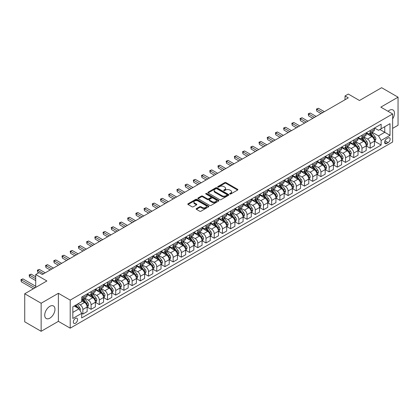 <?xml version="1.0" encoding="UTF-8"?>
<svg xmlns="http://www.w3.org/2000/svg" width="419" height="419" viewBox="0 0 419 419"><rect width="100%" height="100%" fill="white"/><g stroke="black" fill="none" stroke-linecap="round" stroke-linejoin="round"><path stroke-width="0.63" d="M229.858 194.002A0.639 0.367 0 0 0 230.759 194.002L237.61 190.048A0.911 0.524 0 0 0 237.877 189.676A0.911 0.524 0 0 0 237.61 189.304L226.009 182.605A0.911 0.524 0 0 0 224.72 182.605L217.87 186.56A0.639 0.367 0 0 0 217.681 186.822A0.639 0.367 0 0 0 217.87 187.084A0.639 0.367 0 0 0 218.77 187.084L219.661 186.57A2.917 1.686 0 0 1 223.783 186.57L224.752 187.131A2.917 1.686 0 0 1 225.605 188.32A2.917 1.686 0 0 1 224.752 189.508L223.866 190.022A0.639 0.367 0 0 0 223.678 190.284A0.639 0.367 0 0 0 223.866 190.545A0.639 0.367 0 0 0 224.767 190.545L225.652 190.032A2.917 1.686 0 0 1 229.78 190.032L230.743 190.587A2.917 1.686 0 0 1 231.602 191.782A2.917 1.686 0 0 1 230.743 192.97L229.858 193.484A0.639 0.367 0 0 0 229.675 193.746A0.639 0.367 0 0 0 229.858 194.002L229.858 193.484M49.845 318.157A7.243 4.185 120 0 0 54.575 311.778A7.243 4.185 120 0 0 53.464 305.97A7.243 4.185 120 0 0 49.845 306.331A7.243 4.185 120 0 0 45.111 312.715A7.243 4.185 120 0 0 46.221 318.519A7.243 4.185 120 0 0 49.845 318.157M392.634 118.876A7.243 4.185 120 0 0 392.97 109.961A7.243 4.185 120 0 0 389.351 110.317A7.243 4.185 120 0 0 388.015 111.292M75.457 323.238A2.97 1.718 120 0 0 77.395 320.619A2.97 1.718 120 0 0 76.939 318.241A2.97 1.718 120 0 0 75.457 318.388A2.97 1.718 120 0 0 73.514 321.006A2.97 1.718 120 0 0 73.969 323.389A2.97 1.718 120 0 0 75.457 323.238M196.422 208.583A0.911 0.524 0 0 0 196.155 208.955A0.911 0.524 0 0 0 196.422 209.327L199.674 211.207A0.911 0.524 0 0 0 200.968 211.207L208.573 206.813A0.911 0.524 0 0 0 208.84 206.441A0.911 0.524 0 0 0 208.573 206.069L196.972 199.371A0.911 0.524 0 0 0 195.678 199.371L188.073 203.765A0.911 0.524 0 0 0 187.806 204.137A0.911 0.524 0 0 0 188.073 204.509L192.007 206.777A0.911 0.524 0 0 0 193.295 206.777L196.553 204.896A0.911 0.524 0 0 0 196.82 204.524A0.911 0.524 0 0 0 196.553 204.153L194.599 203.026A2.441 1.409 0 0 1 193.887 202.031A2.441 1.409 0 0 1 195.39 200.732A2.441 1.409 0 0 1 198.051 201.036L205.687 205.446A2.441 1.409 0 0 1 206.399 206.441A2.441 1.409 0 0 1 204.896 207.745A2.441 1.409 0 0 1 202.241 207.436L200.968 206.703A0.911 0.524 0 0 0 199.674 206.703L196.422 208.583L196.422 209.327M392.634 128.366L398.05 125.239L398.05 97.182L381.63 87.702L359.471 100.497L348.304 94.055L345.02 95.951L348.304 97.847L42.293 274.524L39.009 272.628L35.725 274.524L35.725 287.413M41.141 303.241L41.141 331.298L58.382 321.347L58.382 293.29L41.141 303.241L24.726 293.761L46.891 280.966L35.725 274.524M58.382 293.29L70.203 300.114L392.634 113.958L392.634 142.015L70.203 328.166L70.203 300.114M398.05 97.182L380.813 107.133L392.634 113.958M219.724 199.633A0.911 0.524 0 0 0 221.012 199.633L228.617 195.244A0.911 0.524 0 0 0 228.884 194.872A0.911 0.524 0 0 0 228.617 194.5L217.016 187.801A0.911 0.524 0 0 0 215.727 187.801L208.123 192.19A0.911 0.524 0 0 0 207.855 192.562A0.911 0.524 0 0 0 208.123 192.934L219.724 199.633M206.153 194.144A0.639 0.367 0 0 1 206.797 194.233L218.582 201.036L210.987 205.42A0.911 0.524 0 0 1 209.699 205.42L198.098 198.721L198.098 197.978A0.911 0.524 0 0 0 197.831 198.349A0.911 0.524 0 0 0 198.098 198.721M198.098 197.978L201.35 196.097A0.911 0.524 0 0 1 202.644 196.097L207.347 198.816A0.911 0.524 0 0 0 208.636 198.816L210.794 197.569A0.911 0.524 0 0 0 211.061 197.197A0.911 0.524 0 0 0 210.794 196.825L205.897 193.997A0.639 0.367 0 0 1 205.708 193.735A0.639 0.367 0 0 1 206.106 193.395A0.639 0.367 0 0 1 206.797 193.473L218.598 200.282A0.911 0.524 0 0 1 218.865 200.654A0.911 0.524 0 0 1 218.598 201.031L218.598 200.282M41.141 331.298L24.726 321.818L24.726 293.761M388.099 137.956L386.658 138.794A2.881 1.66 120 0 0 384.778 141.329A2.881 1.66 120 0 0 385.218 143.638A2.881 1.66 120 0 0 386.658 143.492L388.099 142.659A2.881 1.66 120 0 0 389.984 140.124A2.881 1.66 120 0 0 389.539 137.814A2.881 1.66 120 0 0 388.099 137.956M374.539 128.005L378.514 130.299L381.138 128.785L381.138 124.197L81.695 297.081L81.695 301.67L72.827 306.787L72.827 318.461L81.695 313.344L81.695 317.932L381.138 145.047L381.138 140.459L378.514 135.908L371.983 132.142M381.138 128.785L390.005 123.663L390.005 135.342L381.138 140.459M58.382 321.347L70.203 328.166M345.02 95.951L345.02 99.743M379.892 129.502L384.752 132.31L384.752 126.695L390.005 123.663M378.514 135.908L384.752 132.31L390.005 135.342M72.827 312.396L79.065 308.793L74.205 305.99M81.695 313.381L82.873 314.067L82.873 309.479A3.713 2.142 -120 0 0 80.249 304.927L78.149 303.712M82.873 314.067L87.142 311.6L87.142 307.012A3.713 2.142 -120 0 0 84.518 302.466L81.695 300.832M87.241 307.106L91.085 309.327L91.085 304.739A3.713 2.142 -120 0 0 88.456 300.187L84.685 298.009M91.085 309.327L95.354 306.86L95.354 302.272A3.713 2.142 -120 0 0 92.725 297.726L87.142 294.499M95.448 302.366L99.293 304.587L99.293 299.999A3.713 2.142 -120 0 0 96.663 295.447L92.892 293.274M99.293 304.587L103.561 302.12L103.561 297.537A3.713 2.142 -120 0 0 100.932 292.986L95.354 289.765M103.661 297.631L107.5 299.847L107.5 295.259A3.713 2.142 -120 0 0 104.876 290.713L101.105 288.534M107.5 299.847L111.768 297.385L111.768 292.797A3.713 2.142 -120 0 0 109.144 288.246L103.561 285.025M111.868 292.891L115.707 295.107L115.707 290.519A3.713 2.142 -120 0 0 113.083 285.973L109.312 283.794M115.707 295.107L119.975 292.645L119.975 288.057A3.713 2.142 -120 0 0 117.351 283.506L111.768 280.285M120.075 288.152L123.919 290.367L123.919 285.779A3.713 2.142 -120 0 0 121.29 281.233L117.519 279.054M123.919 290.367L128.188 287.905L128.188 283.317A3.713 2.142 -120 0 0 125.559 278.766L119.975 275.545M128.287 283.412L132.126 285.632L132.126 281.044A3.713 2.142 -120 0 0 129.497 276.493L125.726 274.314M132.126 285.632L136.395 283.165L136.395 278.577A3.713 2.142 -120 0 0 133.766 274.026L128.188 270.805M136.494 278.672L140.334 280.892L140.334 276.304A3.713 2.142 -120 0 0 137.71 271.753L133.939 269.574M140.334 280.892L144.602 278.426L144.602 273.837A3.713 2.142 -120 0 0 141.978 269.291L136.395 266.065M144.702 273.932L148.546 276.152L148.546 271.564A3.713 2.142 -120 0 0 145.917 267.013L142.146 264.839M148.546 276.152L152.809 273.686L152.809 269.098A3.713 2.142 -120 0 0 150.185 264.551L144.602 261.325M152.909 269.197L156.753 271.412L156.753 266.824A3.713 2.142 -120 0 0 154.124 262.273L150.353 260.099M156.753 271.412L161.022 268.946L161.022 264.363A3.713 2.142 -120 0 0 158.392 259.811L152.809 256.59M161.121 264.457L164.96 266.673L164.96 262.084A3.713 2.142 -120 0 0 162.336 257.538L158.56 255.36M164.96 266.673L169.229 264.211L169.229 259.623A3.713 2.142 -120 0 0 166.6 255.071L161.022 251.85M169.328 259.717L173.167 261.933L173.167 257.345A3.713 2.142 -120 0 0 170.543 252.798L166.772 250.62M173.167 261.933L177.436 259.471L177.436 254.883A3.713 2.142 -120 0 0 174.812 250.332L169.229 247.11M177.536 254.977L181.38 257.193L181.38 252.61A3.713 2.142 -120 0 0 178.751 248.058L174.98 245.88M181.38 257.193L185.648 254.731L185.648 250.143A3.713 2.142 -120 0 0 183.019 245.592L177.436 242.371M185.743 250.237L189.587 252.458L189.587 247.87A3.713 2.142 -120 0 0 186.958 243.319L183.187 241.14M189.587 252.458L193.856 249.991L193.856 245.403A3.713 2.142 -120 0 0 191.226 240.852L185.648 237.631M193.955 245.497L197.794 247.718L197.794 243.13A3.713 2.142 -120 0 0 195.17 238.579L191.394 236.4M197.794 247.718L202.063 245.251L202.063 240.663A3.713 2.142 -120 0 0 199.439 236.117L193.856 232.891M202.162 240.757L206.001 242.978L206.001 238.39A3.713 2.142 -120 0 0 203.377 233.839L199.606 231.665M206.001 242.978L210.27 240.511L210.27 235.923A3.713 2.142 -120 0 0 207.646 231.377L202.063 228.151M210.369 236.023L214.214 238.238L214.214 233.65A3.713 2.142 -120 0 0 211.585 229.099L207.814 226.925M214.214 238.238L218.482 235.777L218.482 231.188A3.713 2.142 -120 0 0 215.853 226.637L210.27 223.416M218.577 231.283L222.421 233.498L222.421 228.91A3.713 2.142 -120 0 0 219.792 224.364L216.021 222.185M222.421 233.498L226.689 231.037L226.689 226.449A3.713 2.142 -120 0 0 224.06 221.897L218.482 218.676M226.789 226.543L230.628 228.758L230.628 224.17A3.713 2.142 -120 0 0 228.004 219.624L224.233 217.445M230.628 228.758L234.897 226.297L234.897 221.709A3.713 2.142 -120 0 0 232.273 217.157L226.689 213.936M234.996 221.803L238.835 224.018L238.835 219.436A3.713 2.142 -120 0 0 236.211 214.884L232.44 212.705M238.835 224.018L243.104 221.557L243.104 216.969A3.713 2.142 -120 0 0 240.48 212.417L234.897 209.196M243.203 217.063L247.048 219.284L247.048 214.696A3.713 2.142 -120 0 0 244.418 210.144L240.647 207.965M247.048 219.284L251.316 216.817L251.316 212.229A3.713 2.142 -120 0 0 248.687 207.683L243.104 204.456M251.41 212.323L255.255 214.544L255.255 209.956A3.713 2.142 -120 0 0 252.626 205.404L248.855 203.225M255.255 214.544L259.523 212.077L259.523 207.489A3.713 2.142 -120 0 0 256.894 202.943L251.316 199.716M259.623 207.583L263.462 209.804L263.462 205.216A3.713 2.142 -120 0 0 260.838 200.664L257.067 198.491M263.462 209.804L267.731 207.337L267.731 202.754A3.713 2.142 -120 0 0 265.107 198.203L259.523 194.982M267.83 202.848L271.669 205.064L271.669 200.476A3.713 2.142 -120 0 0 269.045 195.93L265.274 193.751M271.669 205.064L275.938 202.602L275.938 198.014A3.713 2.142 -120 0 0 273.314 193.463L267.731 190.242M276.037 198.108L279.882 200.324L279.882 195.736A3.713 2.142 -120 0 0 277.252 191.19L273.481 189.011M279.882 200.324L284.15 197.862L284.15 193.274A3.713 2.142 -120 0 0 281.521 188.723L275.938 185.502M284.244 193.369L288.089 195.584L288.089 190.996A3.713 2.142 -120 0 0 285.459 186.45L281.688 184.271M288.089 195.584L292.357 193.122L292.357 188.534A3.713 2.142 -120 0 0 289.728 183.983L284.15 180.762M292.457 188.629L296.296 190.849L296.296 186.261A3.713 2.142 -120 0 0 293.672 181.71L289.901 179.531M296.296 190.849L300.564 188.382L300.564 183.794A3.713 2.142 -120 0 0 297.94 179.243L292.357 176.022M300.664 183.889L304.503 186.109L304.503 181.521A3.713 2.142 -120 0 0 301.879 176.97L298.108 174.791M304.503 186.109L308.772 183.642L308.772 179.054A3.713 2.142 -120 0 0 306.148 174.508L300.564 171.282M308.871 179.149L312.715 181.369L312.715 176.781A3.713 2.142 -120 0 0 310.086 172.23L306.315 170.056M312.715 181.369L316.984 178.903L316.984 174.314A3.713 2.142 -120 0 0 314.355 169.768L308.772 166.542M317.083 174.414L320.923 176.629L320.923 172.041A3.713 2.142 -120 0 0 318.293 167.49L314.522 165.316M320.923 176.629L325.191 174.163L325.191 169.58A3.713 2.142 -120 0 0 322.562 165.028L316.984 161.807M325.291 169.674L329.13 171.89L329.13 167.301A3.713 2.142 -120 0 0 326.506 162.755L322.735 160.577M329.13 171.89L333.398 169.428L333.398 164.84A3.713 2.142 -120 0 0 330.774 160.288L325.191 157.067M333.498 164.934L337.342 167.15L337.342 162.562A3.713 2.142 -120 0 0 334.713 158.015L330.942 155.837M337.342 167.15L341.611 164.688L341.611 160.1A3.713 2.142 -120 0 0 338.981 155.549L333.398 152.327M341.705 160.194L345.549 162.41L345.549 157.827A3.713 2.142 -120 0 0 342.92 153.275L339.149 151.097M345.549 162.41L349.818 159.948L349.818 155.36A3.713 2.142 -120 0 0 347.189 150.809L341.611 147.588M349.917 155.454L353.756 157.675L353.756 153.087A3.713 2.142 -120 0 0 351.132 148.536L347.356 146.357M353.756 157.675L358.025 155.208L358.025 150.62A3.713 2.142 -120 0 0 355.401 146.069L349.818 142.848M358.125 150.714L361.964 152.935L361.964 148.347A3.713 2.142 -120 0 0 359.34 143.796L355.569 141.617M361.964 152.935L366.232 150.468L366.232 145.88A3.713 2.142 -120 0 0 363.608 141.334L358.025 138.108M366.332 145.974L370.176 148.195L370.176 143.607A3.713 2.142 -120 0 0 367.547 139.056L363.776 136.882M370.176 148.195L374.445 145.728L374.445 141.14A3.713 2.142 -120 0 0 371.815 136.594L366.232 133.368M366.332 132.744L367.547 133.446A3.713 2.142 -120 0 0 369.406 133.63A3.713 2.142 -120 0 0 370.176 131.927L370.176 130.529M358.125 137.484L359.34 138.186A3.713 2.142 -120 0 0 361.194 138.37A3.713 2.142 -120 0 0 361.964 136.667L361.964 135.264M349.917 142.224L351.132 142.926A3.713 2.142 -120 0 0 352.987 143.109A3.713 2.142 -120 0 0 353.756 141.407L353.756 140.004M341.705 146.964L342.92 147.666A3.713 2.142 -120 0 0 344.779 147.849A3.713 2.142 -120 0 0 345.549 146.147L345.549 144.744M333.498 151.699L334.713 152.401A3.713 2.142 -120 0 0 336.572 152.584A3.713 2.142 -120 0 0 337.342 150.887L337.342 149.483M325.291 156.439L326.506 157.141A3.713 2.142 -120 0 0 328.36 157.324A3.713 2.142 -120 0 0 329.13 155.627L329.13 154.223M317.083 161.179L318.293 161.881A3.713 2.142 -120 0 0 320.153 162.064A3.713 2.142 -120 0 0 320.923 160.362L320.923 158.963M308.871 165.919L310.086 166.621A3.713 2.142 -120 0 0 311.946 166.804A3.713 2.142 -120 0 0 312.715 165.102L312.715 163.698M300.664 170.659L301.879 171.361A3.713 2.142 -120 0 0 303.738 171.544A3.713 2.142 -120 0 0 304.503 169.842L304.503 168.438M292.457 175.399L293.672 176.1A3.713 2.142 -120 0 0 295.526 176.284A3.713 2.142 -120 0 0 296.296 174.582L296.296 173.178M284.244 180.139L285.459 180.835A3.713 2.142 -120 0 0 287.319 181.024A3.713 2.142 -120 0 0 288.089 179.322L288.089 177.918M276.037 184.873L277.252 185.575A3.713 2.142 -120 0 0 279.112 185.758A3.713 2.142 -120 0 0 279.882 184.061L279.882 182.658M267.83 189.613L269.045 190.315A3.713 2.142 -120 0 0 270.904 190.498A3.713 2.142 -120 0 0 271.669 188.801L271.669 187.398M259.623 194.353L260.838 195.055A3.713 2.142 -120 0 0 262.692 195.238A3.713 2.142 -120 0 0 263.462 193.536L263.462 192.138M251.41 199.093L252.626 199.795A3.713 2.142 -120 0 0 254.485 199.978A3.713 2.142 -120 0 0 255.255 198.276L255.255 196.872M243.203 203.833L244.418 204.535A3.713 2.142 -120 0 0 246.278 204.718A3.713 2.142 -120 0 0 247.048 203.016L247.048 201.612M234.996 208.573L236.211 209.275A3.713 2.142 -120 0 0 238.065 209.458A3.713 2.142 -120 0 0 238.835 207.756L238.835 206.352M226.789 213.308L228.004 214.009A3.713 2.142 -120 0 0 229.858 214.198A3.713 2.142 -120 0 0 230.628 212.496L230.628 211.092M218.577 218.048L219.792 218.749A3.713 2.142 -120 0 0 221.651 218.933A3.713 2.142 -120 0 0 222.421 217.236L222.421 215.832M210.369 222.788L211.585 223.489A3.713 2.142 -120 0 0 213.444 223.673A3.713 2.142 -120 0 0 214.214 221.976L214.214 220.572M202.162 227.527L203.377 228.229A3.713 2.142 -120 0 0 205.231 228.413A3.713 2.142 -120 0 0 206.001 226.71L206.001 225.312M193.955 232.267L195.17 232.969A3.713 2.142 -120 0 0 197.024 233.153A3.713 2.142 -120 0 0 197.794 231.45L197.794 230.047M185.743 237.007L186.958 237.709A3.713 2.142 -120 0 0 188.817 237.892A3.713 2.142 -120 0 0 189.587 236.19L189.587 234.787M177.536 241.747L178.751 242.449A3.713 2.142 -120 0 0 180.61 242.632A3.713 2.142 -120 0 0 181.38 240.93L181.38 239.527M169.328 246.482L170.543 247.184A3.713 2.142 -120 0 0 172.398 247.367A3.713 2.142 -120 0 0 173.167 245.67L173.167 244.267M161.121 251.222L162.336 251.924A3.713 2.142 -120 0 0 164.19 252.107A3.713 2.142 -120 0 0 164.96 250.41L164.96 249.006M152.909 255.962L154.124 256.664A3.713 2.142 -120 0 0 155.983 256.847A3.713 2.142 -120 0 0 156.753 255.15L156.753 253.746M144.702 260.702L145.917 261.404A3.713 2.142 -120 0 0 147.776 261.587A3.713 2.142 -120 0 0 148.546 259.885L148.546 258.486M136.494 265.442L137.71 266.144A3.713 2.142 -120 0 0 139.564 266.327A3.713 2.142 -120 0 0 140.334 264.625L140.334 263.221M128.282 270.182L129.497 270.884A3.713 2.142 -120 0 0 131.357 271.067A3.713 2.142 -120 0 0 132.126 269.365L132.126 267.961M120.075 274.922L121.29 275.618A3.713 2.142 -120 0 0 123.149 275.807A3.713 2.142 -120 0 0 123.919 274.105L123.919 272.701M111.868 279.656L113.083 280.358A3.713 2.142 -120 0 0 114.942 280.541A3.713 2.142 -120 0 0 115.707 278.845L115.707 277.441M103.661 284.396L104.876 285.098A3.713 2.142 -120 0 0 106.73 285.281A3.713 2.142 -120 0 0 107.5 283.584L107.5 282.181M95.448 289.136L96.663 289.838A3.713 2.142 -120 0 0 98.523 290.021A3.713 2.142 -120 0 0 99.293 288.319L99.293 286.921M87.241 293.876L88.456 294.578A3.713 2.142 -120 0 0 90.315 294.761A3.713 2.142 -120 0 0 91.085 293.059L91.085 291.655M374.539 141.24L381.138 145.047M369.406 133.63L373.675 131.168A3.713 2.142 -120 0 0 374.445 129.466L374.445 128.062M361.194 138.37L365.462 135.903A3.713 2.142 -120 0 0 366.232 134.206L366.232 132.802M352.987 143.109L357.255 140.643A3.713 2.142 -120 0 0 358.025 138.946L358.025 137.542M344.779 147.849L349.048 145.383A3.713 2.142 -120 0 0 349.818 143.68L349.818 142.282M336.572 152.584L340.841 150.122A3.713 2.142 -120 0 0 341.611 148.42L341.611 147.017M328.36 157.324L332.628 154.862A3.713 2.142 -120 0 0 333.398 153.16L333.398 151.757M320.153 162.064L324.421 159.602A3.713 2.142 -120 0 0 325.191 157.9L325.191 156.497M311.946 166.804L316.214 164.342A3.713 2.142 -120 0 0 316.984 162.64L316.984 161.236M303.738 171.544L308.007 169.077A3.713 2.142 -120 0 0 308.772 167.38L308.772 165.976M295.526 176.284L299.795 173.817A3.713 2.142 -120 0 0 300.564 172.12L300.564 170.716M287.319 181.024L291.587 178.557A3.713 2.142 -120 0 0 292.357 176.855L292.357 175.456M279.112 185.758L283.38 183.297A3.713 2.142 -120 0 0 284.15 181.595L284.15 180.191M270.904 190.498L275.173 188.037A3.713 2.142 -120 0 0 275.938 186.335L275.938 184.931M262.692 195.238L266.961 192.777A3.713 2.142 -120 0 0 267.731 191.074L267.731 189.671M254.485 199.978L258.753 197.511A3.713 2.142 -120 0 0 259.523 195.814L259.523 194.411M246.278 204.718L250.546 202.251A3.713 2.142 -120 0 0 251.316 200.554L251.316 199.151M238.065 209.458L242.334 206.991A3.713 2.142 -120 0 0 243.104 205.289L243.104 203.891M229.858 214.198L234.127 211.731A3.713 2.142 -120 0 0 234.897 210.029L234.897 208.625M221.651 218.933L225.92 216.471A3.713 2.142 -120 0 0 226.689 214.769L226.689 213.365M213.444 223.673L217.712 221.211A3.713 2.142 -120 0 0 218.482 219.509L218.482 218.105M205.231 228.413L209.5 225.951A3.713 2.142 -120 0 0 210.27 224.249L210.27 222.845M197.024 233.153L201.293 230.686A3.713 2.142 -120 0 0 202.063 228.989L202.063 227.585M188.817 237.892L193.086 235.426A3.713 2.142 -120 0 0 193.856 233.729L193.856 232.325M180.61 242.632L184.879 240.166A3.713 2.142 -120 0 0 185.648 238.463L185.648 237.065M172.398 247.367L176.666 244.906A3.713 2.142 -120 0 0 177.436 243.203L177.436 241.8M164.19 252.107L168.459 249.645A3.713 2.142 -120 0 0 169.229 247.943L169.229 246.54M155.983 256.847L160.252 254.385A3.713 2.142 -120 0 0 161.022 252.683L161.022 251.28M147.776 261.587L152.045 259.125A3.713 2.142 -120 0 0 152.809 257.423L152.809 256.019M139.564 266.327L143.832 263.86A3.713 2.142 -120 0 0 144.602 262.163L144.602 260.759M131.357 271.067L135.625 268.6A3.713 2.142 -120 0 0 136.395 266.903L136.395 265.499M123.149 275.807L127.418 273.34A3.713 2.142 -120 0 0 128.188 271.638L128.188 270.239M114.942 280.541L119.211 278.08A3.713 2.142 -120 0 0 119.975 276.378L119.975 274.974M106.73 285.281L110.998 282.82A3.713 2.142 -120 0 0 111.768 281.118L111.768 279.714M98.523 290.021L102.791 287.56A3.713 2.142 -120 0 0 103.561 285.858L103.561 284.454M90.315 294.761L94.584 292.294A3.713 2.142 -120 0 0 95.354 290.597L95.354 289.194M81.695 299.653A3.713 2.142 -120 0 0 82.108 299.501L86.377 297.034A3.713 2.142 -120 0 0 87.142 295.337L87.142 293.934M82.108 299.501A3.713 2.142 -120 0 0 82.873 297.799L82.873 296.395M79.065 308.793L81.695 313.344M230.115 194.097L230.743 193.73A2.917 1.686 0 0 0 231.602 192.541L231.602 191.782M225.605 188.32L225.605 189.079A2.917 1.686 0 0 1 224.752 190.268L224.118 190.635M237.599 190.058L226.009 183.365A0.911 0.524 0 0 0 224.72 183.365L218.126 187.173M228.617 194.5L228.617 195.244L217.016 188.555A0.911 0.524 0 0 0 215.727 188.555L208.133 192.939M227.009 195.128A0.639 0.367 0 0 0 227.192 194.872A0.639 0.367 0 0 0 227.009 194.61L216.822 188.728A0.639 0.367 0 0 0 215.921 188.728L214.984 189.268A2.917 1.686 0 0 0 214.13 190.462A2.917 1.686 0 0 0 214.984 191.651L221.95 195.668A2.917 1.686 0 0 0 226.071 195.668L227.009 195.128L227.009 195.888A0.639 0.367 0 0 0 227.192 195.626L227.192 194.872M214.13 190.462L214.13 191.216A2.917 1.686 0 0 0 214.984 192.41L214.984 191.651M227.009 195.888L226.071 196.427A2.917 1.686 0 0 1 221.95 196.427L214.984 192.41M198.108 198.726L201.35 196.857L201.35 196.097M211.061 197.197L211.061 197.951A0.911 0.524 0 0 1 210.794 198.328L208.636 199.575A0.911 0.524 0 0 1 207.347 199.575L202.644 196.857A0.911 0.524 0 0 0 201.35 196.857M212.229 201.633A2.441 1.409 0 0 0 214.889 201.937A2.441 1.409 0 0 0 216.393 200.638A2.441 1.409 0 0 0 215.68 199.643L212.988 198.087A0.911 0.524 0 0 0 211.7 198.087L209.537 199.334A0.911 0.524 0 0 0 209.27 199.706A0.911 0.524 0 0 0 209.537 200.078L212.229 201.633L212.229 202.393A2.441 1.409 0 0 0 214.889 202.696A2.441 1.409 0 0 0 216.393 201.398L216.393 200.638M209.27 199.706L209.27 200.465A0.911 0.524 0 0 0 209.537 200.837L209.537 200.078M212.229 202.393L209.537 200.837M206.399 206.441L206.399 207.201A2.441 1.409 0 0 1 204.896 208.5A2.441 1.409 0 0 1 202.241 208.196L200.968 207.463A0.911 0.524 0 0 0 199.674 207.463L196.432 209.332M193.887 202.031L193.887 202.791A2.441 1.409 0 0 0 194.599 203.786L194.599 203.026M196.537 204.907L194.599 203.786M208.562 206.824L196.972 200.13A0.911 0.524 0 0 0 195.678 200.13L188.089 204.514M374.445 141.292L375.23 140.842L375.885 138.946A2.462 1.419 -120 0 0 375.099 136.845L372.418 133.268A7.102 4.101 -120 0 0 371.643 132.336M368.977 134.955A7.102 4.101 -120 0 0 367.521 133.431M374.219 139.789L374.56 139.05A2.462 1.419 -120 0 0 373.853 137.568L371.171 133.986A7.102 4.101 -120 0 0 370.396 133.059M369.736 133.441A5.897 3.404 60 0 1 370.7 134.541L372.973 137.573M324.337 111.684L318.461 108.291L316.816 109.239L316.816 111.135L321.054 113.58M369.605 133.514A7.102 4.101 60 0 1 370.38 134.441L372.166 136.824M316.816 111.135L316.455 109.029L322.693 112.632M316.455 109.029L318.461 108.291M366.232 146.032L367.023 145.576L367.678 143.68A2.462 1.419 -120 0 0 366.892 141.585L364.211 138.003A7.102 4.101 -120 0 0 363.435 137.076M360.764 139.689A7.102 4.101 -120 0 0 359.313 138.17M366.007 144.524L366.347 143.785A2.462 1.419 -120 0 0 365.646 142.308L362.964 138.726A7.102 4.101 -120 0 0 362.189 137.799M361.524 138.181A5.897 3.404 60 0 1 362.493 139.281L364.766 142.308M316.13 116.424L310.254 113.03L308.609 113.978L308.609 115.874L312.846 118.32M361.398 138.254A7.102 4.101 60 0 1 362.173 139.181L363.959 141.559M308.609 115.874L308.248 113.769L314.486 117.372M308.248 113.769L310.254 113.03M358.025 150.772L358.811 150.316L359.471 148.42A2.462 1.419 -120 0 0 358.685 146.325L356.003 142.743A7.102 4.101 -120 0 0 355.228 141.816M352.557 144.429A7.102 4.101 -120 0 0 351.101 142.91M357.8 149.264L358.14 148.525A2.462 1.419 -120 0 0 357.438 147.048L354.752 143.466A7.102 4.101 -120 0 0 353.976 142.539M353.317 142.916A5.897 3.404 60 0 1 354.285 144.021L356.553 147.048M307.918 121.164L302.041 117.77L300.402 118.718L300.402 120.614L304.639 123.06M353.191 142.989A7.102 4.101 60 0 1 353.966 143.921L355.747 146.299M300.402 120.614L300.041 118.509L306.279 122.112M300.041 118.509L302.041 117.77M349.818 155.512L350.603 155.056L351.263 153.16A2.462 1.419 -120 0 0 350.478 151.065L347.791 147.483A7.102 4.101 -120 0 0 347.016 146.556M344.35 149.169A7.102 4.101 -120 0 0 342.894 147.65M349.593 154.003L349.933 153.265A2.462 1.419 -120 0 0 349.226 151.788L346.544 148.206A7.102 4.101 -120 0 0 345.769 147.273M345.109 147.656A5.897 3.404 60 0 1 346.078 148.755L348.346 151.788M299.711 125.899L293.834 122.51L292.195 123.458L292.195 125.354L296.427 127.795M344.984 147.729A7.102 4.101 60 0 1 345.759 148.661L347.54 151.039M292.195 125.354L291.834 123.249L298.071 126.847M291.834 123.249L293.834 122.51M341.611 160.252L342.396 159.796L343.051 157.9A2.462 1.419 -120 0 0 342.265 155.805L339.584 152.223A7.102 4.101 -120 0 0 338.809 151.296M336.143 153.909A7.102 4.101 -120 0 0 334.687 152.385M341.385 158.743L341.726 158.005A2.462 1.419 -120 0 0 341.019 156.523L338.337 152.945A7.102 4.101 -120 0 0 337.562 152.013M336.902 152.396A5.897 3.404 60 0 1 337.866 153.495L340.139 156.528M291.504 130.639L285.627 127.245L283.982 128.193L283.982 130.089L288.22 132.535M336.771 152.469A7.102 4.101 60 0 1 337.546 153.396L339.332 155.779M283.982 130.089L283.621 127.989L289.859 131.587M283.621 127.989L285.627 127.245M333.398 164.992L334.189 164.536L334.844 162.64A2.462 1.419 -120 0 0 334.058 160.545L331.377 156.963A7.102 4.101 -120 0 0 330.601 156.036M327.93 158.649A7.102 4.101 -120 0 0 326.48 157.125M333.173 163.483L333.514 162.745A2.462 1.419 -120 0 0 332.812 161.263L330.13 157.68A7.102 4.101 -120 0 0 329.355 156.753M328.69 157.135A5.897 3.404 60 0 1 329.659 158.235L331.932 161.268M283.296 135.379L277.42 131.985L275.775 132.933L275.775 134.829L280.012 137.275M328.564 157.209A7.102 4.101 60 0 1 329.339 158.136L331.125 160.519M275.775 134.829L275.414 132.723L281.652 136.327M275.414 132.723L277.42 131.985M325.191 169.732L325.977 169.276L326.637 167.38A2.462 1.419 -120 0 0 325.851 165.285L323.169 161.703A7.102 4.101 -120 0 0 322.394 160.77M319.723 163.389A7.102 4.101 -120 0 0 318.267 161.865M324.966 168.223L325.306 167.485A2.462 1.419 -120 0 0 324.605 166.003L321.918 162.42A7.102 4.101 -120 0 0 321.143 161.493M320.483 161.875A5.897 3.404 60 0 1 321.452 162.975L323.719 166.008M275.084 140.119L269.208 136.725L267.568 137.673L267.568 139.569L271.8 142.015M320.357 161.949A7.102 4.101 60 0 1 321.132 162.876L322.913 165.259M267.568 139.569L267.207 137.463L273.445 141.067M267.207 137.463L269.208 136.725M316.984 174.466L317.77 174.016L318.43 172.12A2.462 1.419 -120 0 0 317.644 170.02L314.957 166.443A7.102 4.101 -120 0 0 314.182 165.51M311.516 168.129A7.102 4.101 -120 0 0 310.06 166.605M316.759 172.963L317.099 172.225A2.462 1.419 -120 0 0 316.392 170.743L313.711 167.16A7.102 4.101 -120 0 0 312.935 166.233M312.275 166.615A5.897 3.404 60 0 1 313.244 167.715L315.512 170.748M266.877 144.859L261 141.465L259.361 142.413L259.361 144.309L263.593 146.755M312.15 166.689A7.102 4.101 60 0 1 312.925 167.616L314.706 169.999M259.361 144.309L259 142.203L265.237 145.807M259 142.203L261 141.465M308.772 179.206L309.562 178.751L310.217 176.855A2.462 1.419 -120 0 0 309.432 174.76L306.75 171.177A7.102 4.101 -120 0 0 305.975 170.25M303.304 172.864A7.102 4.101 -120 0 0 301.853 171.345M308.552 177.698L308.892 176.959A2.462 1.419 -120 0 0 308.185 175.482L305.503 171.9A7.102 4.101 -120 0 0 304.728 170.973M304.068 171.355A5.897 3.404 60 0 1 305.032 172.455L307.305 175.482M258.67 149.599L252.793 146.205L251.149 147.153L251.149 149.049L255.386 151.495M303.937 171.429A7.102 4.101 60 0 1 304.713 172.356L306.499 174.733M251.149 149.049L250.787 146.943L257.025 150.547M250.787 146.943L252.793 146.205M300.564 183.946L301.355 183.491L302.01 181.595A2.462 1.419 -120 0 0 301.224 179.5L298.543 175.917A7.102 4.101 -120 0 0 297.768 174.99M295.096 177.604A7.102 4.101 -120 0 0 293.646 176.085M300.339 182.438L300.68 181.699A2.462 1.419 -120 0 0 299.978 180.222L297.296 176.64A7.102 4.101 -120 0 0 296.516 175.713M295.856 176.09A5.897 3.404 60 0 1 296.825 177.195L299.098 180.222M250.462 154.339L244.581 150.945L242.941 151.893L242.941 153.789L247.179 156.229M295.73 176.163A7.102 4.101 60 0 1 296.505 177.096L298.291 179.473M242.941 153.789L242.58 151.683L248.818 155.287M242.58 151.683L244.581 150.945M292.357 188.686L293.143 188.231L293.803 186.335A2.462 1.419 -120 0 0 293.017 184.24L290.33 180.657A7.102 4.101 -120 0 0 289.555 179.73M286.889 182.344A7.102 4.101 -120 0 0 285.433 180.819M292.132 187.178L292.472 186.439A2.462 1.419 -120 0 0 291.771 184.957L289.084 181.38A7.102 4.101 -120 0 0 288.309 180.448M287.649 180.83A5.897 3.404 60 0 1 288.618 181.93L290.886 184.962M242.25 159.073L236.374 155.685L234.734 156.633L234.734 158.523L238.966 160.969M287.523 180.903A7.102 4.101 60 0 1 288.298 181.83L290.079 184.213M234.734 158.523L234.373 156.423L240.611 160.021M234.373 156.423L236.374 155.685M284.15 193.426L284.936 192.97L285.59 191.074A2.462 1.419 -120 0 0 284.81 188.979L282.123 185.397A7.102 4.101 -120 0 0 281.348 184.47M278.682 187.084A7.102 4.101 -120 0 0 277.226 185.559M283.925 191.918L284.265 191.179A2.462 1.419 -120 0 0 283.558 189.697L280.877 186.115A7.102 4.101 -120 0 0 280.101 185.188M279.442 185.57A5.897 3.404 60 0 1 280.411 186.67L282.678 189.702M234.043 163.813L228.166 160.419L226.527 161.367L226.527 163.263L230.759 165.709M279.316 185.643A7.102 4.101 60 0 1 280.091 186.57L281.872 188.953M226.527 163.263L226.166 161.163L232.404 164.761M226.166 161.163L228.166 160.419M275.938 198.166L276.729 197.71L277.383 195.814A2.462 1.419 -120 0 0 276.598 193.719L273.916 190.137A7.102 4.101 -120 0 0 273.141 189.21M270.47 191.823A7.102 4.101 -120 0 0 269.019 190.299M275.718 196.658L276.058 195.919A2.462 1.419 -120 0 0 275.351 194.437L272.669 190.855A7.102 4.101 -120 0 0 271.894 189.927M271.229 190.31A5.897 3.404 60 0 1 272.198 191.41L274.471 194.442M225.836 168.553L219.959 165.159L218.315 166.107L218.315 168.003L222.552 170.449M271.103 190.383A7.102 4.101 60 0 1 271.879 191.31L273.665 193.693M218.315 168.003L217.953 165.898L224.191 169.501M217.953 165.898L219.959 165.159M267.731 202.901L268.521 202.45L269.176 200.554A2.462 1.419 -120 0 0 268.39 198.459L265.709 194.877A7.102 4.101 -120 0 0 264.934 193.945M262.263 196.563A7.102 4.101 -120 0 0 260.807 195.039M267.505 201.398L267.846 200.659A2.462 1.419 -120 0 0 267.144 199.177L264.457 195.594A7.102 4.101 -120 0 0 263.682 194.667M263.022 195.05A5.897 3.404 60 0 1 263.991 196.15L266.264 199.182M217.629 173.293L211.747 169.899L210.108 170.847L210.108 172.743L214.345 175.189M262.896 195.123A7.102 4.101 60 0 1 263.671 196.05L265.457 198.433M210.108 172.743L209.746 170.638L215.984 174.241M209.746 170.638L211.747 169.899M259.523 207.641L260.309 207.185L260.969 205.289A2.462 1.419 -120 0 0 260.183 203.194L257.496 199.612A7.102 4.101 -120 0 0 256.721 198.685M254.055 201.303A7.102 4.101 -120 0 0 252.599 199.779M259.298 206.138L259.639 205.399A2.462 1.419 -120 0 0 258.937 203.917L256.25 200.334A7.102 4.101 -120 0 0 255.475 199.407M254.815 199.79A5.897 3.404 60 0 1 255.784 200.89L258.052 203.922M209.416 178.033L203.54 174.639L201.9 175.587L201.9 177.483L206.132 179.929M254.689 199.863A7.102 4.101 60 0 1 255.464 200.79L257.245 203.173M201.9 177.483L201.539 175.378L207.777 178.981M201.539 175.378L203.54 174.639M251.316 212.381L252.102 211.925L252.757 210.029A2.462 1.419 -120 0 0 251.971 207.934L249.289 204.352A7.102 4.101 -120 0 0 248.514 203.424M245.848 206.038A7.102 4.101 -120 0 0 244.392 204.519M251.091 210.872L251.431 210.134A2.462 1.419 -120 0 0 250.724 208.657L248.043 205.074A7.102 4.101 -120 0 0 247.268 204.147M246.608 204.524A5.897 3.404 60 0 1 247.577 205.629L249.844 208.657M201.209 182.773L195.333 179.379L193.688 180.327L193.688 182.223L197.925 184.669M246.477 204.598A7.102 4.101 60 0 1 247.252 205.53L249.038 207.908M193.688 182.223L193.327 180.118L199.57 183.721M193.327 180.118L195.333 179.379M243.104 217.121L243.895 216.665L244.549 214.769A2.462 1.419 -120 0 0 243.764 212.674L241.082 209.091A7.102 4.101 -120 0 0 240.307 208.164M237.636 210.778A7.102 4.101 -120 0 0 236.185 209.259M242.884 215.612L243.219 214.874A2.462 1.419 -120 0 0 242.517 213.397L239.836 209.814A7.102 4.101 -120 0 0 239.06 208.882M238.395 209.264A5.897 3.404 60 0 1 239.364 210.364L241.637 213.397M193.002 187.508L187.125 184.119L185.481 185.067L185.481 186.963L189.718 189.404M238.27 209.338A7.102 4.101 60 0 1 239.045 210.27L240.831 212.648M185.481 186.963L185.119 184.858L191.357 188.456M185.119 184.858L187.125 184.119M234.897 221.861L235.688 221.405L236.342 219.509A2.462 1.419 -120 0 0 235.557 217.414L232.875 213.831A7.102 4.101 -120 0 0 232.1 212.904M229.429 215.518A7.102 4.101 -120 0 0 227.973 213.994M234.671 220.352L235.012 219.614A2.462 1.419 -120 0 0 234.31 218.131L231.623 214.554A7.102 4.101 -120 0 0 230.848 213.622M230.188 214.004A5.897 3.404 60 0 1 231.157 215.104L233.43 218.137M184.789 192.248L178.913 188.854L177.274 189.802L177.274 191.698L181.511 194.144M230.062 214.078A7.102 4.101 60 0 1 230.838 215.005L232.624 217.388M177.274 191.698L176.912 189.598L183.15 193.196M176.912 189.598L178.913 188.854M226.689 226.6L227.475 226.145L228.135 224.249A2.462 1.419 -120 0 0 227.349 222.154L224.663 218.571A7.102 4.101 -120 0 0 223.887 217.644M221.222 220.258A7.102 4.101 -120 0 0 219.766 218.734M226.464 225.092L226.805 224.354A2.462 1.419 -120 0 0 226.098 222.871L223.416 219.289A7.102 4.101 -120 0 0 222.641 218.362M221.981 218.744A5.897 3.404 60 0 1 222.95 219.844L225.218 222.877M176.582 196.988L170.706 193.594L169.067 194.542L169.067 196.438L173.298 198.884M221.855 218.818A7.102 4.101 60 0 1 222.63 219.745L224.411 222.128M169.067 196.438L168.705 194.337L174.943 197.936M168.705 194.337L170.706 193.594M218.482 231.34L219.268 230.885L219.923 228.989A2.462 1.419 -120 0 0 219.137 226.894L216.455 223.311A7.102 4.101 -120 0 0 215.68 222.379M213.014 224.998A7.102 4.101 -120 0 0 211.558 223.474M218.257 229.832L218.598 229.093A2.462 1.419 -120 0 0 217.89 227.611L215.209 224.029A7.102 4.101 -120 0 0 214.434 223.102M213.774 223.484A5.897 3.404 60 0 1 214.738 224.584L217.011 227.617M168.375 201.728L162.499 198.334L160.854 199.282L160.854 201.178L165.091 203.624M213.643 223.557A7.102 4.101 60 0 1 214.418 224.484L216.204 226.868M160.854 201.178L160.493 199.072L166.736 202.676M160.493 199.072L162.499 198.334M210.27 236.075L211.061 235.625L211.715 233.729A2.462 1.419 -120 0 0 210.93 231.628L208.248 228.051A7.102 4.101 -120 0 0 207.473 227.119M204.802 229.738A7.102 4.101 -120 0 0 203.351 228.214M210.05 234.572L210.385 233.833A2.462 1.419 -120 0 0 209.683 232.351L207.002 228.769A7.102 4.101 -120 0 0 206.227 227.842M205.561 228.224A5.897 3.404 60 0 1 206.53 229.324L208.803 232.356M160.168 206.467L154.292 203.074L152.647 204.022L152.647 205.918L156.884 208.363M205.436 228.297A7.102 4.101 60 0 1 206.211 229.224L207.997 231.607M152.647 205.918L152.286 203.812L158.523 207.415M152.286 203.812L154.292 203.074M202.063 240.815L202.854 240.359L203.508 238.463A2.462 1.419 -120 0 0 202.723 236.368L200.041 232.786A7.102 4.101 -120 0 0 199.266 231.859M196.595 234.472A7.102 4.101 -120 0 0 195.139 232.954M201.838 239.307L202.178 238.568A2.462 1.419 -120 0 0 201.476 237.091L198.789 233.509A7.102 4.101 -120 0 0 198.014 232.582M197.354 232.964A5.897 3.404 60 0 1 198.323 234.064L200.591 237.091M151.956 211.207L146.079 207.814L144.44 208.762L144.44 210.657L148.677 213.103M197.229 233.037A7.102 4.101 60 0 1 198.004 233.964L199.79 236.342M144.44 210.657L144.078 208.552L150.316 212.155M144.078 208.552L146.079 207.814M193.856 245.555L194.641 245.099L195.301 243.203A2.462 1.419 -120 0 0 194.516 241.108L191.829 237.526A7.102 4.101 -120 0 0 191.054 236.599M188.388 239.212A7.102 4.101 -120 0 0 186.932 237.693M193.63 244.047L193.971 243.308A2.462 1.419 -120 0 0 193.264 241.831L190.582 238.249A7.102 4.101 -120 0 0 189.807 237.322M189.147 237.699A5.897 3.404 60 0 1 190.116 238.804L192.384 241.831M143.748 215.947L137.872 212.553L136.233 213.501L136.233 215.397L140.465 217.843M189.021 237.772A7.102 4.101 60 0 1 189.797 238.704L191.577 241.082M136.233 215.397L135.871 213.292L142.109 216.895M135.871 213.292L137.872 212.553M185.648 250.295L186.434 249.839L187.089 247.943A2.462 1.419 -120 0 0 186.303 245.848L183.622 242.266A7.102 4.101 -120 0 0 182.846 241.339M180.18 243.952A7.102 4.101 -120 0 0 178.724 242.433M185.423 248.786L185.764 248.048A2.462 1.419 -120 0 0 185.057 246.571L182.375 242.989A7.102 4.101 -120 0 0 181.6 242.056M180.94 242.439A5.897 3.404 60 0 1 181.904 243.539L184.177 246.571M135.541 220.682L129.665 217.293L128.02 218.241L128.02 220.137L132.257 222.578M180.809 242.512A7.102 4.101 60 0 1 181.584 243.444L183.37 245.822M128.02 220.137L127.659 218.032L133.897 221.63M127.659 218.032L129.665 217.293M177.436 255.035L178.227 254.579L178.882 252.683A2.462 1.419 -120 0 0 178.096 250.588L175.414 247.006A7.102 4.101 -120 0 0 174.639 246.079M171.968 248.692A7.102 4.101 -120 0 0 170.517 247.168M177.211 253.526L177.551 252.788A2.462 1.419 -120 0 0 176.849 251.306L174.168 247.729A7.102 4.101 -120 0 0 173.393 246.796M172.728 247.179A5.897 3.404 60 0 1 173.696 248.278L175.97 251.311M127.334 225.422L121.458 222.028L119.813 222.976L119.813 224.872L124.05 227.318M172.602 247.252A7.102 4.101 60 0 1 173.377 248.179L175.163 250.562M119.813 224.872L119.452 222.772L125.69 226.37M119.452 222.772L121.458 222.028M169.229 259.775L170.014 259.319L170.674 257.423A2.462 1.419 -120 0 0 169.889 255.328L167.207 251.746A7.102 4.101 -120 0 0 166.432 250.819M163.761 253.432A7.102 4.101 -120 0 0 162.305 251.908M169.004 258.266L169.344 257.528A2.462 1.419 -120 0 0 168.642 256.046L165.955 252.463A7.102 4.101 -120 0 0 165.18 251.536M164.52 251.919A5.897 3.404 60 0 1 165.489 253.018L167.757 256.051M119.122 230.162L113.245 226.768L111.606 227.716L111.606 229.612L115.838 232.058M164.395 251.992A7.102 4.101 60 0 1 165.17 252.919L166.951 255.302M111.606 229.612L111.245 227.507L117.482 231.11M111.245 227.507L113.245 226.768M161.022 264.515L161.807 264.059L162.467 262.163A2.462 1.419 -120 0 0 161.682 260.068L158.995 256.486A7.102 4.101 -120 0 0 158.22 255.553M155.554 258.172A7.102 4.101 -120 0 0 154.098 256.648M160.796 263.006L161.137 262.268A2.462 1.419 -120 0 0 160.43 260.786L157.748 257.203A7.102 4.101 -120 0 0 156.973 256.276M156.313 256.658A5.897 3.404 60 0 1 157.282 257.758L159.55 260.791M110.915 234.902L105.038 231.508L103.399 232.456L103.399 234.352L107.631 236.798M156.187 256.732A7.102 4.101 60 0 1 156.963 257.659L158.743 260.042M103.399 234.352L103.037 232.246L109.275 235.85M103.037 232.246L105.038 231.508M152.809 269.249L153.6 268.799L154.255 266.903A2.462 1.419 -120 0 0 153.469 264.803L150.788 261.226A7.102 4.101 -120 0 0 150.012 260.293M147.347 262.912A7.102 4.101 -120 0 0 145.891 261.388M152.589 267.746L152.93 267.008A2.462 1.419 -120 0 0 152.223 265.526L149.541 261.943A7.102 4.101 -120 0 0 148.766 261.016M148.106 261.398A5.897 3.404 60 0 1 149.07 262.498L151.343 265.531M102.707 239.642L96.831 236.248L95.186 237.196L95.186 239.092L99.423 241.538M147.975 261.472A7.102 4.101 60 0 1 148.75 262.399L150.536 264.782M95.186 239.092L94.825 236.986L101.063 240.59M94.825 236.986L96.831 236.248M144.602 273.989L145.393 273.534L146.048 271.638A2.462 1.419 -120 0 0 145.262 269.543L142.58 265.96A7.102 4.101 -120 0 0 141.805 265.033M139.134 267.647A7.102 4.101 -120 0 0 137.683 266.128M144.377 272.481L144.717 271.742A2.462 1.419 -120 0 0 144.016 270.265L141.334 266.683A7.102 4.101 -120 0 0 140.559 265.756M139.894 266.138A5.897 3.404 60 0 1 140.863 267.238L143.136 270.265M94.5 244.382L88.624 240.988L86.979 241.936L86.979 243.832L91.216 246.278M139.768 266.212A7.102 4.101 60 0 1 140.543 267.139L142.329 269.517M86.979 243.832L86.618 241.726L92.856 245.33M86.618 241.726L88.624 240.988M136.395 278.729L137.181 278.274L137.841 276.378A2.462 1.419 -120 0 0 137.055 274.283L134.373 270.7A7.102 4.101 -120 0 0 133.593 269.773M130.927 272.387A7.102 4.101 -120 0 0 129.471 270.868M136.17 277.221L136.51 276.482A2.462 1.419 -120 0 0 135.808 275.005L133.122 271.423A7.102 4.101 -120 0 0 132.346 270.496M131.686 270.873A5.897 3.404 60 0 1 132.655 271.978L134.923 275.005M86.288 249.122L80.411 245.728L78.772 246.676L78.772 248.572L83.004 251.012M131.561 270.946A7.102 4.101 60 0 1 132.336 271.879L134.117 274.256M78.772 248.572L78.411 246.466L84.648 250.07M78.411 246.466L80.411 245.728M128.188 283.469L128.973 283.014L129.628 281.118A2.462 1.419 -120 0 0 128.848 279.023L126.161 275.44A7.102 4.101 -120 0 0 125.386 274.513M122.72 277.127A7.102 4.101 -120 0 0 121.264 275.602M127.963 281.961L128.303 281.222A2.462 1.419 -120 0 0 127.596 279.745L124.914 276.163A7.102 4.101 -120 0 0 124.139 275.231M123.479 275.613A5.897 3.404 60 0 1 124.448 276.713L126.716 279.745M78.081 253.856L72.204 250.468L70.565 251.416L70.565 253.306L74.797 255.752M123.354 275.686A7.102 4.101 60 0 1 124.129 276.613L125.91 278.996M70.565 253.306L70.203 251.206L76.441 254.804M70.203 251.206L72.204 250.468M119.975 288.209L120.766 287.753L121.421 285.858A2.462 1.419 -120 0 0 120.635 283.763L117.954 280.18A7.102 4.101 -120 0 0 117.179 279.253M114.507 281.867A7.102 4.101 -120 0 0 113.057 280.342M119.755 286.701L120.096 285.962A2.462 1.419 -120 0 0 119.389 284.48L116.707 280.898A7.102 4.101 -120 0 0 115.932 279.971M115.272 280.353A5.897 3.404 60 0 1 116.236 281.453L118.509 284.485M69.873 258.596L63.997 255.202L62.352 256.15L62.352 258.046L66.59 260.492M115.141 280.426A7.102 4.101 60 0 1 115.916 281.353L117.702 283.736M62.352 258.046L61.991 255.946L68.229 259.544M61.991 255.946L63.997 255.202M111.768 292.949L112.559 292.493L113.214 290.597A2.462 1.419 -120 0 0 112.428 288.502L109.747 284.92A7.102 4.101 -120 0 0 108.971 283.993M106.3 286.606A7.102 4.101 -120 0 0 104.85 285.082M111.543 291.441L111.883 290.702A2.462 1.419 -120 0 0 111.182 289.22L108.495 285.638A7.102 4.101 -120 0 0 107.72 284.711M107.06 285.093A5.897 3.404 60 0 1 108.029 286.193L110.302 289.225M61.666 263.336L55.785 259.942L54.145 260.89L54.145 262.786L58.382 265.232M106.934 285.166A7.102 4.101 60 0 1 107.709 286.093L109.495 288.476M54.145 262.786L53.784 260.681L60.022 264.284M53.784 260.681L55.785 259.942M103.561 297.684L104.347 297.233L105.007 295.337A2.462 1.419 -120 0 0 104.221 293.242L101.534 289.66A7.102 4.101 -120 0 0 100.759 288.728M98.093 291.346A7.102 4.101 -120 0 0 96.637 289.822M103.336 296.181L103.676 295.442A2.462 1.419 -120 0 0 102.974 293.96L100.288 290.377A7.102 4.101 -120 0 0 99.513 289.45M98.853 289.833A5.897 3.404 60 0 1 99.822 290.933L102.089 293.965M53.454 268.076L47.577 264.682L45.938 265.63L45.938 267.526L50.17 269.972M98.727 289.906A7.102 4.101 60 0 1 99.502 290.833L101.283 293.216M45.938 267.526L45.577 265.421L51.815 269.024M45.577 265.421L47.577 264.682M95.354 302.424L96.14 301.968L96.794 300.072A2.462 1.419 -120 0 0 96.009 297.977L93.327 294.395A7.102 4.101 -120 0 0 92.552 293.468M89.886 296.086A7.102 4.101 -120 0 0 88.43 294.562M95.129 300.921L95.469 300.182A2.462 1.419 -120 0 0 94.762 298.7L92.08 295.117A7.102 4.101 -120 0 0 91.305 294.19M90.645 294.573A5.897 3.404 60 0 1 91.614 295.673L93.882 298.705M45.247 272.816L39.37 269.422L37.726 270.37L37.726 272.266L38.679 272.816M90.52 294.646A7.102 4.101 60 0 1 91.295 295.573L93.076 297.956M37.726 272.266L37.37 270.161L43.607 273.764M37.37 270.161L39.37 269.422M87.142 307.164L87.932 306.708L88.587 304.812A2.462 1.419 -120 0 0 87.801 302.717L85.12 299.135A7.102 4.101 -120 0 0 84.345 298.208M86.922 305.655L87.262 304.917A2.462 1.419 -120 0 0 86.555 303.44L83.873 299.857A7.102 4.101 -120 0 0 83.098 298.93M82.433 299.307A5.897 3.404 60 0 1 83.402 300.413L85.675 303.44M35.725 276.797L31.163 274.162L29.519 275.11L29.519 277.006L35.725 280.589M82.307 299.381A7.102 4.101 60 0 1 83.082 300.313L84.868 302.691M29.519 277.006L29.157 274.901L35.725 278.693M29.157 274.901L31.163 274.162M80.05 310.5L80.38 309.552A2.462 1.419 -120 0 0 79.594 307.457L77.201 304.262M35.725 286.277L22.951 278.902L21.311 279.85L21.311 281.746L33.426 288.738M78.568 308.51A2.462 1.419 -120 0 0 78.348 308.18L75.954 304.98M75.336 305.336L77.054 307.635M75.163 305.435L76.625 307.384M21.311 281.746L20.95 279.641L35.07 287.79M20.95 279.641L22.951 278.902M80.249 304.927L84.518 302.466M88.456 300.187L92.725 297.726M96.663 295.447L100.932 292.986M104.876 290.713L109.144 288.246M113.083 285.973L117.351 283.506M121.29 281.233L125.559 278.766M129.497 276.493L133.766 274.026M137.71 271.753L141.978 269.291M145.917 267.013L150.185 264.551M154.124 262.273L158.392 259.811M162.336 257.538L166.6 255.071M170.543 252.798L174.812 250.332M178.751 248.058L183.019 245.592M186.958 243.319L191.226 240.852M195.17 238.579L199.439 236.117M203.377 233.839L207.646 231.377M211.585 229.099L215.853 226.637M219.792 224.364L224.06 221.897M228.004 219.624L232.273 217.157M236.211 214.884L240.48 212.417M244.418 210.144L248.687 207.683M252.626 205.404L256.894 202.943M260.838 200.664L265.107 198.203M269.045 195.93L273.314 193.463M277.252 191.19L281.521 188.723M285.459 186.45L289.728 183.983M293.672 181.71L297.94 179.243M301.879 176.97L306.148 174.508M310.086 172.23L314.355 169.768M318.293 167.49L322.562 165.028M326.506 162.755L330.774 160.288M334.713 158.015L338.981 155.549M342.92 153.275L347.189 150.809M351.132 148.536L355.401 146.069M359.34 143.796L363.608 141.334M367.547 139.056L371.815 136.594M370.176 131.927L374.445 129.466M370.176 143.607L374.445 141.14M361.964 148.347L366.232 145.88M361.964 136.667L366.232 134.206M353.756 153.087L358.025 150.62M353.756 141.407L358.025 138.946M345.549 157.827L349.818 155.36M345.549 146.147L349.818 143.68M337.342 162.562L341.611 160.1M337.342 150.887L341.611 148.42M329.13 167.301L333.398 164.84M329.13 155.627L333.398 153.16M320.923 172.041L325.191 169.58M320.923 160.362L325.191 157.9M312.715 176.781L316.984 174.314M312.715 165.102L316.984 162.64M304.503 181.521L308.772 179.054M304.503 169.842L308.772 167.38M296.296 186.261L300.564 183.794M296.296 174.582L300.564 172.12M288.089 190.996L292.357 188.534M288.089 179.322L292.357 176.855M279.882 195.736L284.15 193.274M279.882 184.061L284.15 181.595M271.669 200.476L275.938 198.014M271.669 188.801L275.938 186.335M263.462 205.216L267.731 202.754M263.462 193.536L267.731 191.074M255.255 209.956L259.523 207.489M255.255 198.276L259.523 195.814M247.048 214.696L251.316 212.229M247.048 203.016L251.316 200.554M238.835 219.436L243.104 216.969M238.835 207.756L243.104 205.289M230.628 224.17L234.897 221.709M230.628 212.496L234.897 210.029M222.421 228.91L226.689 226.449M222.421 217.236L226.689 214.769M214.214 233.65L218.482 231.188M214.214 221.976L218.482 219.509M206.001 238.39L210.27 235.923M206.001 226.71L210.27 224.249M197.794 243.13L202.063 240.663M197.794 231.45L202.063 228.989M189.587 247.87L193.856 245.403M189.587 236.19L193.856 233.729M181.38 252.61L185.648 250.143M181.38 240.93L185.648 238.463M173.167 257.345L177.436 254.883M173.167 245.67L177.436 243.203M164.96 262.084L169.229 259.623M164.96 250.41L169.229 247.943M156.753 266.824L161.022 264.363M156.753 255.15L161.022 252.683M148.546 271.564L152.809 269.098M148.546 259.885L152.809 257.423M140.334 276.304L144.602 273.837M140.334 264.625L144.602 262.163M132.126 281.044L136.395 278.577M132.126 269.365L136.395 266.903M123.919 285.779L128.188 283.317M123.919 274.105L128.188 271.638M115.707 290.519L119.975 288.057M115.707 278.845L119.975 276.378M107.5 295.259L111.768 292.797M107.5 283.584L111.768 281.118M99.293 299.999L103.561 297.537M99.293 288.319L103.561 285.858M91.085 304.739L95.354 302.272M91.085 293.059L95.354 290.597M82.873 309.479L87.142 307.012M82.873 297.799L87.142 295.337M384.951 140.842L388.099 142.659M384.621 142.319L386.658 143.492M230.743 193.73L230.743 192.97M223.866 190.545L223.866 190.022M224.752 190.268L224.752 189.508M217.87 187.084L217.87 186.56M224.72 183.365L224.72 182.605M226.009 183.365L226.009 182.605M237.61 190.048L237.61 189.304M208.123 192.934L208.123 192.19M215.727 188.555L215.727 187.801M217.016 188.555L217.016 187.801M221.95 196.427L221.95 195.668M226.071 196.427L226.071 195.668M202.644 196.857L202.644 196.097M207.347 199.575L207.347 198.816M208.636 199.575L208.636 198.816M210.794 198.328L210.794 197.569M206.797 194.233L206.797 193.473M199.674 207.463L199.674 206.703M200.968 207.463L200.968 206.703M202.241 208.196L202.241 207.436M196.553 204.896L196.553 204.153M188.073 204.509L188.073 203.765M195.678 200.13L195.678 199.371M196.972 200.13L196.972 199.371M208.573 206.813L208.573 206.069M374.256 139.92L375.869 138.993M371.171 133.986L372.418 133.268M369.233 135.101L370.38 134.441M373.853 137.568L375.099 136.845M373.659 138.527L374.56 139.05M366.049 144.66L367.662 143.733M362.964 138.726L364.211 138.003M361.026 139.841L362.173 139.181M365.646 142.308L366.892 141.585M365.452 143.267L366.347 143.785M357.842 149.4L359.455 148.467M354.752 143.466L356.003 142.743M352.819 144.581L353.966 143.921M357.438 147.048L358.685 146.325M357.239 148.007L358.14 148.525M349.635 154.14L351.242 153.207M346.544 148.206L347.791 147.483M344.612 149.321L345.759 148.661M349.226 151.788L350.478 151.065M349.032 152.746L349.933 153.265M341.422 158.88L343.035 157.947M338.337 152.945L339.584 152.223M336.399 154.061L337.546 153.396M341.019 156.523L342.265 155.805M340.825 157.486L341.726 158.005M333.215 163.62L334.828 162.687M330.13 157.68L331.377 156.963M328.192 158.801L329.339 158.136M332.812 161.263L334.058 160.545M332.618 162.226L333.514 162.745M325.008 168.354L326.621 167.427M321.918 162.42L323.169 161.703M319.985 163.541L321.132 162.876M324.605 166.003L325.851 165.285M324.406 166.966L325.306 167.485M316.801 173.094L318.409 172.167M313.711 167.16L314.957 166.443M311.778 168.276L312.925 167.616M316.392 170.743L317.644 170.02M316.198 171.701L317.099 172.225M308.588 177.834L310.201 176.902M305.503 171.9L306.75 171.177M303.566 173.016L304.713 172.356M308.185 175.482L309.432 174.76M307.991 176.441L308.892 176.959M300.381 182.574L301.994 181.642M297.296 176.64L298.543 175.917M295.358 177.756L296.505 177.096M299.978 180.222L301.224 179.5M299.784 181.181L300.68 181.699M292.174 187.314L293.787 186.382M289.084 181.38L290.33 180.657M287.151 182.495L288.298 181.83M291.771 184.957L293.017 184.24M291.572 185.921L292.472 186.439M283.967 192.054L285.575 191.122M280.877 186.115L282.123 185.397M278.944 187.235L280.091 186.57M283.558 189.697L284.81 188.979M283.364 190.661L284.265 191.179M275.754 196.794L277.368 195.862M272.669 190.855L273.916 190.137M270.732 191.975L271.879 191.31M275.351 194.437L276.598 193.719M275.157 195.401L276.058 195.919M267.547 201.529L269.16 200.601M264.457 195.594L265.709 194.877M262.524 196.71L263.671 196.05M267.144 199.177L268.39 198.459M266.95 200.141L267.846 200.659M259.34 206.268L260.953 205.341M256.25 200.334L257.496 199.612M254.317 201.45L255.464 200.79M258.937 203.917L260.183 203.194M258.738 204.875L259.639 205.399M251.133 211.008L252.741 210.076M248.043 205.074L249.289 204.352M246.11 206.19L247.252 205.53M250.724 208.657L251.971 207.934M250.531 209.615L251.431 210.134M242.92 215.748L244.534 214.816M239.836 209.814L241.082 209.091M237.898 210.93L239.045 210.27M242.517 213.397L243.764 212.674M242.323 214.355L243.219 214.874M234.713 220.488L236.326 219.556M231.623 214.554L232.875 213.831M229.691 215.67L230.838 215.005M234.31 218.131L235.557 217.414M234.111 219.095L235.012 219.614M226.506 225.228L228.119 224.296M223.416 219.289L224.663 218.571M221.483 220.41L222.63 219.745M226.098 222.871L227.349 222.154M225.904 223.835L226.805 224.354M218.294 229.968L219.907 229.036M215.209 224.029L216.455 223.311M213.271 225.15L214.418 224.484M217.89 227.611L219.137 226.894M217.697 228.575L218.598 229.093M210.087 234.703L211.7 233.776M207.002 228.769L208.248 228.051M205.064 229.884L206.211 229.224M209.683 232.351L210.93 231.628M209.49 233.31L210.385 233.833M201.879 239.443L203.493 238.516M198.789 233.509L200.041 232.786M196.857 234.624L198.004 233.964M201.476 237.091L202.723 236.368M201.277 238.05L202.178 238.568M193.672 244.183L195.285 243.25M190.582 238.249L191.829 237.526M188.65 239.364L189.797 238.704M193.264 241.831L194.516 241.108M193.07 242.79L193.971 243.308M185.46 248.923L187.073 247.99M182.375 242.989L183.622 242.266M180.437 244.104L181.584 243.444M185.057 246.571L186.303 245.848M184.863 247.529L185.764 248.048M177.253 253.663L178.866 252.73M174.168 247.729L175.414 247.006M172.23 248.844L173.377 248.179M176.849 251.306L178.096 250.588M176.656 252.269L177.551 252.788M169.046 258.403L170.659 257.47M165.955 252.463L167.207 251.746M164.023 253.584L165.17 252.919M168.642 256.046L169.889 255.328M168.443 257.009L169.344 257.528M160.838 263.137L162.446 262.21M157.748 257.203L158.995 256.486M155.816 258.324L156.963 257.659M160.43 260.786L161.682 260.068M160.236 261.749L161.137 262.268M152.626 267.877L154.239 266.95M149.541 261.943L150.788 261.226M147.603 263.059L148.75 262.399M152.223 265.526L153.469 264.803M152.029 266.484L152.93 267.008M144.419 272.617L146.032 271.685M141.334 266.683L142.58 265.96M139.396 267.799L140.543 267.139M144.016 270.265L145.262 269.543M143.822 271.224L144.717 271.742M136.212 277.357L137.825 276.425M133.122 271.423L134.373 270.7M131.189 272.539L132.336 271.879M135.808 275.005L137.055 274.283M135.609 275.964L136.51 276.482M128.005 282.097L129.612 281.165M124.914 276.163L126.161 275.44M122.982 277.278L124.129 276.613M127.596 279.745L128.848 279.023M127.402 280.704L128.303 281.222M119.792 286.837L121.405 285.905M116.707 280.898L117.954 280.18M114.769 282.018L115.916 281.353M119.389 284.48L120.635 283.763M119.195 285.444L120.096 285.962M111.585 291.577L113.198 290.645M108.495 285.638L109.747 284.92M106.562 286.758L107.709 286.093M111.182 289.22L112.428 288.502M110.988 290.184L111.883 290.702M103.378 296.312L104.991 295.385M100.288 290.377L101.534 289.66M98.355 291.493L99.502 290.833M102.974 293.96L104.221 293.242M102.775 294.924L103.676 295.442M95.171 301.051L96.779 300.124M92.08 295.117L93.327 294.395M90.148 296.233L91.295 295.573M94.762 298.7L96.009 297.977M94.568 299.658L95.469 300.182M86.958 305.791L88.571 304.859M83.873 299.857L85.12 299.135M81.935 300.973L83.082 300.313M86.555 303.44L87.801 302.717M86.361 304.398L87.262 304.917M79.741 309.96L80.364 309.599M78.348 308.18L79.594 307.457"/></g></svg>
